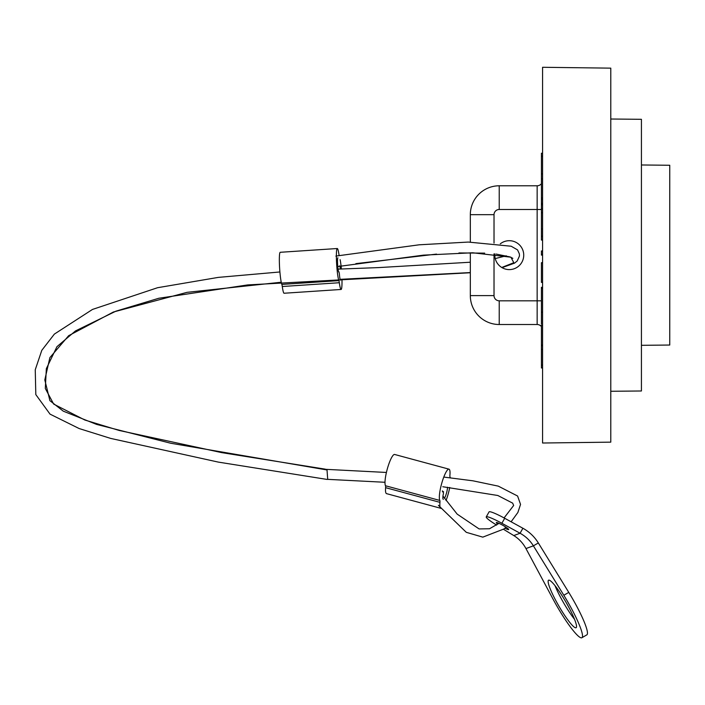 <?xml version="1.0" encoding="UTF-8"?>
<svg xmlns="http://www.w3.org/2000/svg" width="705" height="705" viewBox="0 0 705 705"><rect width="100%" height="100%" fill="white"/><g stroke="black" fill="none" stroke-linecap="round" stroke-linejoin="round"><path stroke-width="1.06" d="M494.884 253.932A14.452 14.452 0 0 0 509.283 269.601A14.452 14.452 0 0 0 523.736 255.148A14.452 14.452 0 0 0 500.286 243.842M542.577 255.148L542.577 67.283L610.786 68.147L610.786 442.15L542.577 443.013L542.577 255.148M641.427 345.318L669.75 345.036L669.75 165.261L641.427 164.979M610.786 391.275L641.427 390.984L641.427 119.304L610.786 119.022M470.323 242.062L470.323 214.681A28.905 28.905 0 0 1 499.228 185.785L537.148 185.785A5.437 5.437 0 0 0 541.422 183.697A5.437 5.437 0 0 1 537.148 185.785L537.148 209.482L499.228 209.482A5.199 5.199 0 0 0 494.02 214.681L494.02 243.084M494.02 253.844L494.02 295.615A5.199 5.199 0 0 0 499.228 300.815L537.148 300.815L537.148 324.512A5.437 5.437 0 0 1 541.422 326.6A5.437 5.437 0 0 0 537.148 324.512L499.228 324.512A28.905 28.905 0 0 1 470.323 295.615L470.323 252.778M494.02 295.615L470.323 295.615A28.905 28.905 0 0 0 499.228 324.512A28.905 28.905 0 0 1 470.323 295.615A28.905 28.905 0 0 0 499.228 324.512L499.228 300.815M499.228 209.482L499.228 185.785A28.905 28.905 0 0 0 470.323 214.681A28.905 28.905 0 0 1 499.228 185.785A28.905 28.905 0 0 0 470.323 214.681L494.02 214.681M542.577 325.216L541.422 325.216L541.422 367.984L542.577 367.984M541.422 365.111L542.577 365.111M541.422 349.38L542.577 349.38M541.422 345.67L542.577 345.67M541.422 345.036L542.577 345.036M542.577 287.305L541.422 287.305L541.422 324.106M541.422 288.371L542.577 288.371M541.422 312.165L542.577 312.165M542.577 262.736L541.422 262.736L542.577 262.427M541.422 262.736L541.422 282.414L542.577 282.414M542.577 254.558L541.422 254.558L541.422 250.971L542.577 250.971M541.422 254.558L541.422 255.122L542.577 255.122M542.577 153.232L541.422 153.232L541.422 208.891L542.577 208.891M541.422 208.891L541.422 240.079L542.577 240.079M541.422 236.254L542.577 236.254M541.422 228.931L542.577 228.931M541.422 212.725L542.577 212.725M541.422 178.911L542.577 178.911M541.422 204.741L542.577 204.741M541.422 203.401L542.577 203.401M541.422 199.286L542.577 199.286M541.422 197.938L542.577 197.938M541.422 173.871L542.577 173.871M541.422 156.272L542.577 156.272M325.243 469.31L327.023 469.962L327.71 479.356L384.992 482.282M443.322 499.343A7.165 1.436 -74.9 0 1 442.872 498.215A7.165 1.436 -74.9 0 1 443.48 493.306L443.375 491.72A7.165 1.436 -74.9 0 1 442.81 491.984A7.165 1.436 -74.9 0 1 442.37 490.856M447.516 487.226A7.165 1.436 -74.9 0 1 444.467 498.276M440.889 508.323A16.471 3.305 -74.9 0 1 439.867 505.741A16.471 3.305 -74.9 0 1 439.946 502.348A5.781 1.163 105.1 0 0 439.814 500.444A16.471 3.305 -74.9 0 1 439.365 498.382A16.471 3.305 -74.9 0 1 442.714 480.096A16.471 3.305 -74.9 0 1 448.979 469.16A16.471 3.305 -74.9 0 1 450.001 471.742A16.471 3.305 -74.9 0 1 449.922 475.135A5.781 1.163 105.1 0 0 449.896 476.324A5.781 1.163 105.1 0 0 450.054 477.047A16.471 3.305 -74.9 0 1 450.328 477.787M440.563 508.235L386.551 493.641A16.471 3.305 -74.9 0 1 385.529 491.05A16.471 3.305 -74.9 0 1 385.609 487.666A5.781 1.163 105.1 0 0 385.476 485.754A16.471 3.305 -74.9 0 1 385.027 483.692A16.471 3.305 -74.9 0 1 388.376 465.406A16.471 3.305 -74.9 0 1 394.641 454.469L448.979 469.16M449.728 487.455A16.471 3.305 -74.9 0 1 446.045 500.506M340.788 279.312A7.165 0.723 -93.8 0 1 340.506 280.176A7.165 0.723 -93.8 0 1 339.986 278.836A7.165 0.723 -93.8 0 1 339.352 273.637L338.99 271.901A7.165 0.723 -93.8 0 1 338.832 272.112A7.165 0.723 -93.8 0 1 338.321 270.764A7.165 0.723 -93.8 0 1 337.528 262.789A7.165 0.723 -93.8 0 1 337.889 257.801M339.554 265.873A7.165 0.723 -93.8 0 1 340.074 267.213A7.165 0.723 -93.8 0 1 340.365 269.037M341.978 279.453A16.471 1.657 -93.8 0 1 341.114 289.464A16.471 1.657 -93.8 0 1 339.933 286.38A16.471 1.657 -93.8 0 1 339.325 282.731A5.781 0.582 86.2 0 0 338.885 280.634A16.471 1.657 -93.8 0 1 338.268 278.316A16.471 1.657 -93.8 0 1 336.452 259.978A16.471 1.657 -93.8 0 1 337.272 248.521A16.471 1.657 -93.8 0 1 338.453 251.597A16.471 1.657 -93.8 0 1 339.07 255.254M341.114 289.464L284.08 293.245A16.471 1.657 -93.8 0 1 282.899 290.16A16.471 1.657 -93.8 0 1 282.282 286.512A5.781 0.582 86.2 0 0 281.85 284.415A16.471 1.657 -93.8 0 1 281.224 282.088A16.471 1.657 -93.8 0 1 279.409 263.758A16.471 1.657 -93.8 0 1 280.229 252.293L337.272 248.521M340.127 259.669A16.471 1.657 -93.8 0 1 341.379 269.002M503.546 529.314L513.769 535.562C518.942 538.761 523.004 543.097 525.956 548.561L553.081 599.197A39.022 5.746 -120.1 0 0 581.916 637.717L586.86 634.844A39.022 5.746 -120.1 0 0 568.776 592.394L538.338 542.965C534.496 536.743 529.349 531.834 522.899 528.248L504.701 518.272A18.674 2.133 -150.6 0 0 489.067 511.892L486.247 516.897A18.674 2.133 -150.6 0 0 496.655 525.102M555.055 585.732A27.46 4.045 -120.1 0 0 563.418 602.511A27.46 4.045 -120.1 0 0 574.557 619.342M538.338 542.965L533.394 545.837C530.072 540.515 525.63 536.32 520.078 533.253L501.881 523.269A18.674 2.133 -150.6 0 0 486.247 516.897M522.899 528.248L520.078 533.253L513.769 535.562M581.916 637.717A39.022 5.746 -120.1 0 0 563.833 595.267L533.394 545.837L525.956 548.561M566.194 602.563A27.46 4.045 -120.1 0 0 548.552 580.224A27.46 4.045 -120.1 0 0 558.475 605.384A27.46 4.045 -120.1 0 0 576.117 627.714A27.46 4.045 -120.1 0 0 566.194 602.563M504.842 528.221A7.112 0.811 -150.6 0 0 508.702 529.561A7.112 0.811 -150.6 0 0 503.511 525.701A7.112 0.811 -150.6 0 0 496.32 522.572A7.112 0.811 -150.6 0 0 497.915 524.141M541.422 300.815L537.148 300.815L537.148 209.482L541.422 209.482M541.422 183.697A5.437 5.437 0 0 1 537.148 185.785M327.023 469.962L170.716 443.242L96.673 424.436L63.274 411.165L49.914 400.678L44.803 379.924L49.87 357.638L68.658 335.695L113.399 312.015L187.019 292.346L281.251 282.22M340.101 279.339L470.323 272.562M501.74 267.477L513.804 262.709L510.905 257.193L472.694 252.778L423.511 255.131L337.422 266.605M442.458 491.473L443.375 491.72M385.609 487.666L439.946 502.348M385.476 485.754L439.814 500.444M282.282 286.512L339.325 282.731M281.85 284.415L338.885 280.634M563.833 595.267L568.776 592.394M501.881 523.269L504.701 518.272M442.802 486.741L497.809 495.492L512.658 503.141L513.654 505.476L504.075 517.928M442.978 496.117L457.166 514.112L479.1 528.926L489.526 528.759L498.902 523.313M337.713 266.569L339.017 266.34M355.858 263.635L436.527 254.1M458.937 252.945L484.661 253.13M496.117 254.064L510.067 256.937L512.852 258.347M506.269 255.792L495.245 258.576M470.323 262.225L378.479 267.6L338.048 269.125M279.903 271.971L218.286 277.391L157.585 287.711L92.478 309.442L54.373 334.091L41.798 350.332L35.25 369.764L35.814 394.589L50.02 414.126L79.154 428.552L110.711 438.422L218.338 462.101L327.164 479.444M325.199 469.301L386.419 472.456M443.789 477.074L472.932 480.81L498.285 486.133L517.585 496.012L520.537 504.392L517.884 512.464L511.116 521.788M505.961 527.199L503.978 528.962L482.81 537.139L466.305 532.328L438.387 505.335M335.862 256.082L419.202 244.802L468.27 242.071L511.187 246.23L517.549 249.896L519.374 253.897L519.444 256.038L517.241 260.947L514.544 263.141L502.048 267.653M470.323 272.747L247.728 284.917L158.792 298.268L115.867 311.196L75.461 330.936L56.938 346.693L46.345 368.662L45.305 388.455L53.668 404.088L84.873 420.03L119.198 430.473L221.714 452.628L325.269 469.151M442.432 491.35L443.533 491.649"/></g></svg>
